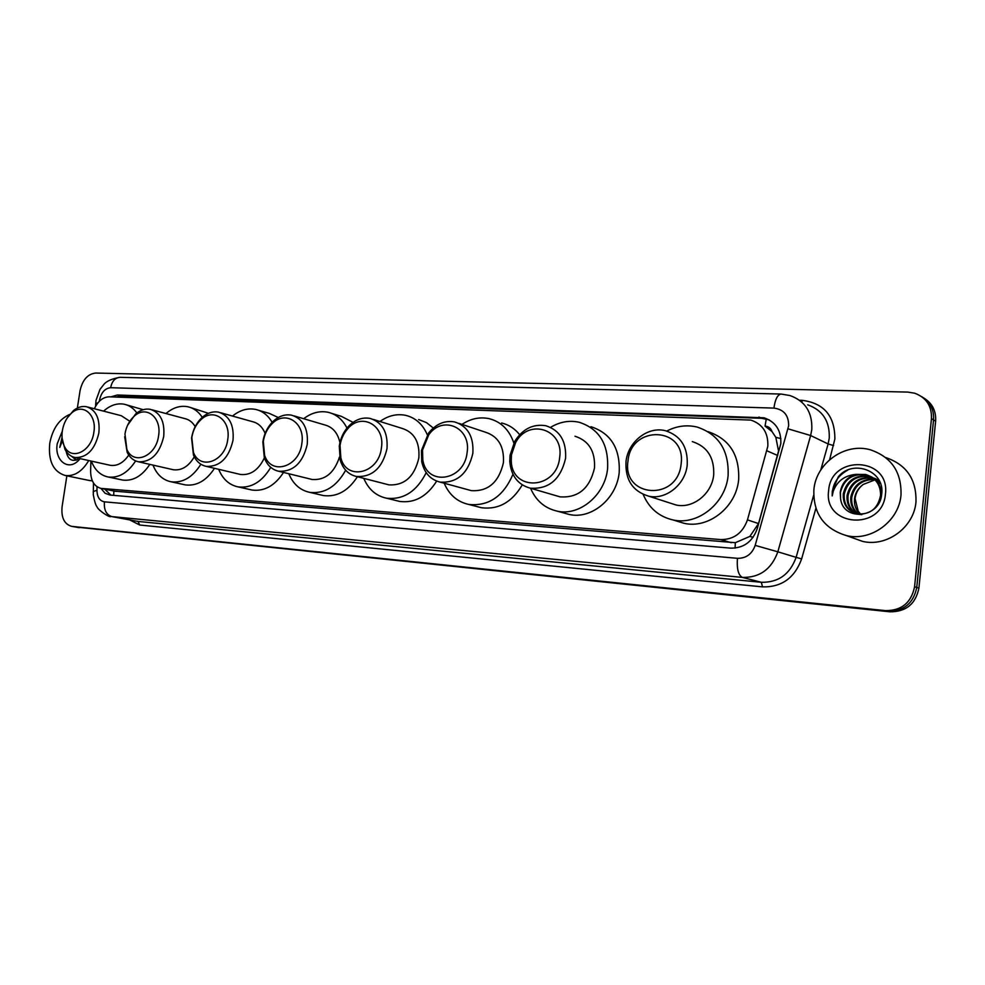 <?xml version="1.0" encoding="UTF-8"?>
<svg xmlns="http://www.w3.org/2000/svg" width="985" height="985" viewBox="0 0 985 985"><rect width="100%" height="100%" fill="white"/><g stroke="black" fill="none" stroke-linecap="round" stroke-linejoin="round"><path stroke-width="1.48" d="M114.666 491.17L735.327 542.686L749.868 536.406L758.536 523.564L778.544 451.019L775.823 437.328L772.018 431.59C770.861 428.229 768.534 426.394 765.049 426.099L766.281 418.945M90.903 461.017L90.62 471.212C90.805 480.84 94.277 486.565 101.049 488.4L720.774 539.583C733.8 539.632 742.69 533.07 747.455 519.883L767.82 446.303C768.374 432.871 762.722 424.141 750.865 420.09L109.236 396.82C102.982 397.041 98.02 401.018 94.351 408.75M765.049 426.099L772.018 431.59M100.926 488.375L105.087 493.263L109.988 495.049L730.698 548.14C743.663 548.239 752.515 541.75 757.231 528.674L780.809 443.718C781.351 430.47 775.749 421.826 764.015 417.788L117.412 394.997L110.788 396.881M116.058 397.066L121.118 396.007L761.59 418.293L769.199 419.869M77.359 408.061L80.044 390.725C82.481 379.853 87.702 373.955 95.705 373.044L907.776 392.092L914.708 393.212C926.319 397.583 931.896 406.066 931.453 418.65L914.572 586.777C911.285 602.734 901.583 610.688 885.453 610.626L71.634 526.359C64.284 524.155 61.107 517.642 62.08 506.795L66.869 475.841M931.453 418.65L933.546 419.93C934.149 409.662 930.185 401.905 921.664 396.635C930.185 401.905 934.149 409.662 933.546 419.93L916.752 587.454C913.477 603.362 903.799 611.279 887.719 611.217L74.971 526.938M110.911 495.135L104.693 489.139M923.782 397.977C932.278 403.234 936.23 410.967 935.627 421.198L933.546 419.93L916.752 587.454C913.477 603.362 903.799 611.279 887.719 611.217L71.634 526.359M935.627 421.198L918.907 588.131C915.656 603.99 906.003 611.87 889.972 611.808L75.266 526.987M813.881 489.693C815.999 463.221 844.859 442.376 870.346 449.8C891.413 456.966 901.644 472.037 901.004 494.999C899.022 521.25 871.011 541.676 846.447 535.606C823.916 528.736 813.068 513.431 813.881 489.693M885.823 457.594C906.508 464.649 916.567 479.399 915.976 501.821C914.055 527.443 886.623 547.34 862.491 541.356L852.259 537.687M871.405 476.937L870.371 476.642C856.421 474.967 847.716 480.779 844.256 494.076C843.591 503.027 847.063 509.405 854.684 513.21M857.8 514.219L861.85 514.65M870.974 476.666L869.459 476.211C855.485 474.548 846.768 480.372 843.308 493.67C842.729 504.135 847.235 510.858 856.864 513.838C869.927 514.995 877.844 508.814 880.59 495.283C880.565 484.706 875.616 477.774 865.741 474.499L855.916 474.376C846.965 477.159 841.732 483.167 840.242 492.389L840.562 498.595C843.037 521.804 879.9 518.196 881.649 494.532C885.54 470.965 852.85 458.727 838.309 476.814L832.276 491.158L832.202 495.911L833.248 491.306C837.065 481.123 844.625 475.484 855.916 474.376M873.067 478.107C859.609 477.035 851.262 482.884 848.048 495.664C847.346 503.643 850.215 509.688 856.63 513.788M872.661 477.799C858.957 476.42 850.437 482.244 847.1 495.27C846.411 503.495 849.427 509.627 856.137 513.665M874.618 479.461C862.183 479.51 854.574 485.433 851.791 497.228C851.077 504.234 853.355 509.873 858.649 514.145M874.237 479.104C861.543 478.882 853.749 484.792 850.855 496.834C850.141 504.086 852.567 509.836 858.132 514.084M860.742 514.269L858.23 511.277L855.078 498.607C855.805 492.82 858.501 488.104 863.18 484.46C858.267 488.129 855.399 492.771 854.574 498.385C853.86 504.677 855.743 509.959 860.213 514.269M881.538 495.246C881.304 484.866 876.354 478.094 866.677 474.93C852.665 473.256 843.911 479.104 840.439 492.475L840.562 498.595M880.147 482.551L871.897 477.097M880.639 483.881L871.454 476.838M879.186 480.458L875.567 478.784M875.074 478.624L874.04 478.328M879.297 480.692L875.123 478.538M874.643 478.365L873.166 477.922M878.706 480.311L877.66 480.003M878.288 480.052L876.822 479.609M885.441 494.051C882.659 531.543 823.054 526.901 828.644 490.592C830.835 454.196 890.317 456.818 885.441 494.051M863.18 484.46L875.012 479.855M847.789 470.079C837.312 475.964 832.116 484.571 832.202 495.911M627.987 461.115C630.794 424.412 686.434 426.394 681.115 463.984C677.729 501.796 622.003 497.757 627.987 461.115M626.017 461.608C627.888 441.883 647.859 426.012 665.478 430.728C680.746 435.702 687.998 447.104 687.222 464.932C685.425 484.608 665.725 500.269 648.561 496.132C632.629 491.269 625.118 479.757 626.017 461.608M670.526 503.212L675.944 504.96C692.763 509.023 711.983 493.916 713.694 474.844C714.408 457.582 707.279 446.488 692.32 441.6M666.746 431.073C676.584 425.963 686.668 424.621 696.998 427.022C718.73 434.237 729.097 450.453 728.1 475.669C725.6 503.618 697.528 525.719 672.989 519.945C658.916 516.645 648.967 508.137 643.168 494.408M708.153 431.701C729.466 438.99 739.636 454.984 738.651 479.695C736.214 507.263 708.412 529.043 684.095 523.318L676.904 521.139M511.474 454.824L515.598 442.622C528.391 417.862 564.22 429.201 559.677 457.434C556.722 490.062 511.19 491.884 511.264 460.204L511.474 454.824M510.033 455.329L514.761 441.292C522.727 428.894 533.082 423.71 545.813 425.729C559.886 430.26 566.473 441.132 565.575 458.333C560.65 479.399 548.928 489.348 530.398 488.203C517.999 484.817 511.116 475.915 509.774 461.509L510.033 455.329M556.254 495.738L560.071 496.859C578.269 498.041 589.744 488.425 594.497 467.998C595.334 451.302 588.833 440.714 574.994 436.244M550.553 427.355C559.788 421.802 569.33 420.115 579.18 422.269C599.311 428.857 608.767 444.346 607.585 468.749C604.987 495.172 579.512 516.275 557.301 511.166C544.853 508.346 535.926 500.7 530.558 488.24M590.951 426.702C610.922 433.252 620.328 448.569 619.183 472.665C616.635 498.755 591.394 519.563 569.355 514.502L564.294 513.099M422.528 450.034L428.77 434.791C442.573 414.857 471.273 427.49 467.124 452.435C464.452 481.049 426.616 486.725 422.787 459.798L422.528 450.034M421.445 450.527L428.623 433.006C436.023 423.919 444.678 420.226 454.602 421.925C467.764 426.16 473.859 436.614 472.849 453.309C468.146 473.44 457.262 483.056 440.209 482.133C430.445 479.72 424.289 472.923 421.74 461.756L421.445 450.527M468.466 489.853L471.384 490.653C488.178 491.601 498.841 482.305 503.409 462.753C504.332 446.537 498.312 436.343 485.334 432.169L458.702 423.291M461.99 424.387C470.731 418.6 479.806 416.704 489.2 418.674C501.106 421.765 509.319 429.879 513.838 443.004M501.611 422.984C508.777 424.695 514.798 428.598 519.661 434.693M512.963 474.29C503.446 496.378 488.695 506.438 468.749 504.443C457.385 501.919 449.197 494.852 444.186 483.216M522.272 484.903C511.954 502.264 498.336 509.873 481.419 507.731L477.553 506.721M340.034 445.577C340.995 439.15 343.519 433.597 347.594 428.918C361.261 412.161 385.295 425.089 381.429 447.818C378.868 473.687 346.4 481.197 340.847 457.828L340.034 445.577M339.283 446.07C340.379 438.682 343.272 432.292 347.976 426.899C354.612 419.819 362 416.987 370.114 418.416C382.451 422.368 388.078 432.452 386.994 448.655C382.475 467.949 372.33 477.233 356.57 476.506C348.542 474.647 343.088 469.192 340.207 460.155L339.283 446.07M386.686 484.288L388.976 484.879C404.515 485.63 414.476 476.642 418.859 457.89C419.869 442.13 414.279 432.292 402.102 428.401L373.327 419.425M379.964 421.494C388.213 415.596 396.795 413.552 405.697 415.35C415.535 417.763 422.75 424.252 427.342 434.804M418.65 419.548L426.505 422.627L433.301 428.032M426.197 472.665C416.68 491.527 403.431 500.035 386.44 498.188C376.011 495.911 368.452 489.311 363.785 478.378M436.663 481.111C426.887 496.575 414.537 503.347 399.627 501.427L396.61 500.688M263.327 441.44C264.399 434.52 267.218 428.721 271.749 424.042C284.924 409.649 305.473 422.516 301.841 443.521C299.354 467.259 270.961 475.78 264.596 455.242L263.327 441.44M262.847 441.933C264.078 433.979 267.317 427.305 272.537 421.912C278.459 416.199 284.825 413.959 291.634 415.177C303.208 418.884 308.403 428.598 307.246 444.333C302.9 462.851 293.419 471.827 278.804 471.273C272.045 469.783 267.218 465.289 264.312 457.803L262.847 441.933M339.936 442.573C337.72 432.834 332.622 426.948 324.631 424.892L294.195 415.929M303.675 418.711C311.469 412.777 319.571 410.622 328.005 412.259C336.254 414.205 342.571 419.475 346.979 428.069M331.945 413.466L341.376 416.36L353.036 422.368M310.373 479.042L312.183 479.498C325.173 480.385 334.26 472.911 339.468 457.04M345.661 470.227C336.476 486.664 324.496 494.039 309.746 492.352C300.117 490.284 293.136 484.078 288.802 473.736M357.407 476.728C348.197 490.986 336.833 497.265 323.351 495.553L320.95 494.987M191.804 437.586C192.986 430.346 195.978 424.424 200.792 419.832C213.326 407.261 231.192 419.93 227.732 439.519C225.294 461.534 200.14 470.621 193.442 452.386L191.804 437.586M191.57 438.066C192.925 429.743 196.372 422.934 201.9 417.652C207.182 412.949 212.735 411.114 218.547 412.149C229.394 415.633 234.221 425.027 233.002 440.307C228.803 458.123 219.914 466.804 206.321 466.385C200.546 465.166 196.249 461.399 193.454 455.107L191.57 438.066M265.125 433.363C262.404 426.874 258.132 422.971 252.332 421.629L220.603 412.727M232.509 416.064C239.872 410.117 247.543 407.901 255.509 409.391C262.478 410.979 268.019 415.288 272.131 422.331M258.698 410.326L269.237 413.38L278.275 417.517M239.023 474.117L240.488 474.462C250.609 475.484 258.562 469.968 264.349 457.926M270.74 467.37C261.985 481.924 251.113 488.425 238.124 486.898C229.197 485.002 222.708 479.141 218.682 469.303M283.545 472.431C274.852 485.716 264.349 491.589 252.061 490.05L250.128 489.607M124.972 433.979C126.228 426.517 129.343 420.57 134.305 416.113C146.174 405.007 161.86 417.381 158.573 435.789C156.172 456.363 133.665 465.733 126.868 449.431L124.972 433.979M127.545 425.335L135.684 413.897C140.399 409.957 145.263 408.43 150.286 409.329C160.493 412.629 164.963 421.703 163.695 436.552C159.644 453.703 151.271 462.125 138.602 461.817C133.603 460.795 129.786 457.606 127.139 452.238L124.676 436.712M195.19 426.653C192.58 422.22 189.083 419.524 184.712 418.576L151.961 409.785M165.96 413.54C172.929 407.618 180.181 405.34 187.716 406.719C193.639 408.024 198.49 411.558 202.257 417.332M190.314 407.445L208.463 413.331M172.178 469.476L173.372 469.759C181.659 470.719 188.627 466.422 194.279 456.855M200.878 464.243C192.604 477.331 182.668 483.179 171.082 481.788C162.771 480.04 156.738 474.487 152.995 465.105M214.496 468.318C206.284 480.766 196.544 486.294 185.278 484.891L183.702 484.546M62.375 430.605C63.693 423.008 66.882 417.061 71.905 412.764C83.122 402.865 97.01 414.919 93.858 432.292C91.494 451.623 71.179 461.14 64.468 446.451C62.19 441.908 61.501 436.626 62.375 430.605M67.128 418.096L73.506 410.548C77.729 407.199 82.026 405.918 86.409 406.694C96.013 409.809 100.162 418.6 98.845 433.043C94.929 449.591 87.037 457.754 75.192 457.545C70.822 456.671 67.411 453.937 64.948 449.32L62.153 438.387M129.663 421.174L121.315 415.719L87.788 407.051M103.573 411.139C110.185 405.254 117.043 402.951 124.172 404.219C129.22 405.291 133.455 408.209 136.866 412.949M126.314 404.798L143.17 409.698M109.433 465.117L110.419 465.339C117.338 466.225 123.457 462.802 128.752 455.07M135.635 460.931C127.816 472.898 118.68 478.254 108.19 476.999C100.433 475.386 94.819 470.091 91.334 461.115M149.806 464.378C142.049 476.1 132.987 481.32 122.596 480.052L121.303 479.781M88.736 460.537C82.198 471.532 74.355 476.518 65.219 475.496C53.215 471.729 48.068 460.943 49.779 443.151C52.611 428.684 59.223 419.13 69.627 414.476M73.444 457.102L76.461 460.057M71.782 456.412L76.165 460.155M77.84 458.123L78.468 459.059M66.143 451.327C68.014 459.872 72.299 462.334 78.972 458.714M80.191 458.653L77.901 461.066C67.423 471.101 54.249 459.675 57.278 443.607L62.277 431.27M62.055 437.291L59.777 447.387L62.387 440.923M92.356 480.852L89.044 480.434M62.141 438.3L59.777 447.387M777.731 455.501L766.933 450.822M735.069 548.103L735.327 542.686M749.868 536.406L753.106 537.305M113.718 495.369L113.841 490.998M775.823 437.328L780.883 438.596M118.914 397.164L119.308 396.105M758.536 523.564L747.455 519.883M731.301 542.71L720.774 539.583M116.131 491.404L101.911 488.511M761.59 418.293L758.93 417.037M97.035 486.762L96.949 490.308C97.121 497.043 99.62 500.885 104.422 501.833L737.433 558.323C746.113 558.421 752.035 554.112 755.175 545.382L788.64 425.84C788.751 415.35 783.851 409.428 773.927 408.098L110.628 387.708C104.939 388.312 101.233 392.449 99.51 400.144L99.374 401.24M773.927 408.098C775.158 399.331 777.534 394.653 781.056 394.049L789.908 395.527C805.188 400.981 812.49 412.333 811.8 429.571L810.643 435.53L828.126 443.952L829.247 438.14C829.899 421.309 822.709 410.203 807.688 404.81M95.619 404.847L95.656 403.875L98.081 402.643M799.598 400.279L802.209 400.341L801.938 401.806M802.209 400.341C824.051 403.16 834.948 416.052 834.861 439.039L829.616 459.712M815.888 508.334L801.63 558.914C794.673 577.986 781.634 587.306 762.501 586.875L139.759 525.03L129.786 519.969M914.572 586.777L918.907 588.131M885.453 610.626L889.972 611.808M72.09 526.421L79.342 527.677M788.062 428.832L810.643 435.53L777.842 551.809L796.126 557.35L813.635 495.295M755.175 545.382L777.842 551.809C771.514 569.207 759.694 577.739 742.382 577.407L761.343 582.283C778.359 582.627 789.958 574.317 796.126 557.35L801.63 558.914M820.764 470.054L828.126 443.952L833.605 445.577M737.433 558.323C736.694 568.936 738.331 575.302 742.382 577.407L111.847 516.608L137.986 521.434L761.343 582.283L762.501 586.875M104.422 501.833C103.807 509.848 106.281 514.773 111.847 516.608L137.986 521.434L139.759 525.03M93.23 492.278L93.255 491.515L96.949 490.308M95.582 406.263L96.001 400.378L100.014 389.358L104.102 384.113C104.41 383.879 107.328 379.496 120.022 377.317C115.134 377.698 111.994 381.17 110.628 387.708M121.118 396.007L117.412 394.997M115.27 491.293L101.049 488.4M766.675 419.044L764.015 417.788M93.489 482.995L93.292 494.667C94.511 501.427 95.742 505.44 96.986 506.696C97.515 509.639 109.704 518.122 111.009 516.497M781.056 394.049L120.022 377.317M865.741 474.499L866.677 474.93M869.459 476.211L870.371 476.642M846.447 535.606L862.491 541.356M672.989 519.945L684.095 523.318M648.561 496.132L675.944 504.96M515.598 442.622L514.761 441.292M557.301 511.166L569.355 514.502M530.398 488.203L560.071 496.859M511.264 460.204L509.774 461.509M428.77 434.791L428.623 433.006M468.749 504.443L481.419 507.731M440.209 482.133L471.384 490.653M422.787 459.798L421.74 461.756M347.594 428.918L347.976 426.899M386.44 498.188L399.627 501.427M356.57 476.506L388.976 484.879M340.847 457.828L340.207 460.155M271.749 424.042L272.537 421.912M309.746 492.352L323.351 495.553M278.804 471.273L312.183 479.498M264.596 455.242L264.312 457.803M200.792 419.832L201.9 417.652M238.124 486.898L252.061 490.05M206.321 466.385L240.488 474.462M193.442 452.386L193.454 455.107M134.305 416.113L135.684 413.897M171.082 481.788L185.278 484.891M138.602 461.817L173.372 469.759M126.868 449.431L127.139 452.238M71.905 412.764L73.506 410.548M108.19 476.999L122.596 480.052M75.192 457.545L110.419 465.339M64.468 446.451L64.948 449.32M79.563 458.505L77.901 461.066M65.219 475.496L89.98 480.631"/></g></svg>
